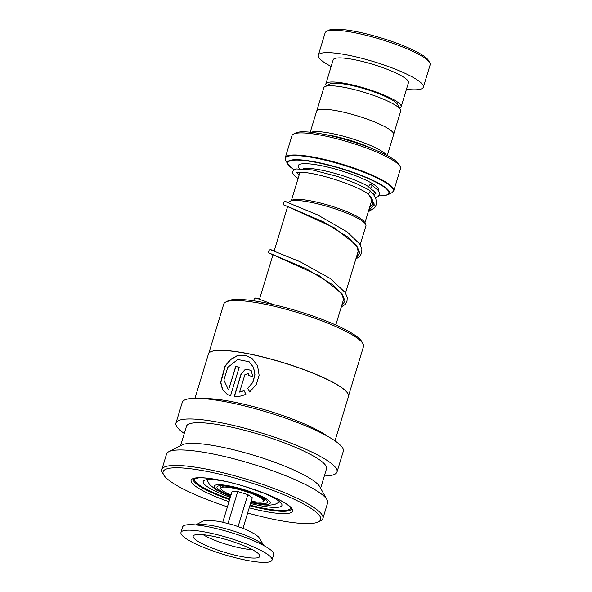 <?xml version="1.0" encoding="UTF-8"?>
<svg xmlns="http://www.w3.org/2000/svg" width="592" height="592" viewBox="0 0 592 592"><rect width="100%" height="100%" fill="white"/><g stroke="black" fill="none" stroke-linecap="round" stroke-linejoin="round"><path stroke-width="0.89" d="M316.824 110.763L323.824 87.712A40.175 7.319 16.9 0 1 324.89 86.617L330.136 83.923A35.86 6.534 16.9 0 1 357.598 86.883A35.86 6.534 16.9 0 1 392.111 99.93A35.86 6.534 16.9 0 1 397.572 104.414L400.436 109.564A40.175 7.319 16.9 0 1 400.71 111.067L393.702 134.125M324.89 86.617A40.175 7.319 16.9 0 1 355.659 89.925A40.175 7.319 16.9 0 1 394.324 104.547A40.175 7.319 16.9 0 1 400.436 109.564M251.008 501.927A26.374 4.81 -163.1 0 0 263.225 498.027A26.374 4.81 -163.1 0 0 228.186 486.365A26.374 4.81 -163.1 0 0 221.134 491.256A26.374 4.81 -163.1 0 0 230.799 495.785M360.165 244.762L365.93 225.789A40.249 7.333 -163.1 0 0 365.656 224.287L364.443 222.104A38.421 7 -163.1 0 0 358.597 217.301A38.421 7 -163.1 0 0 321.619 203.315A38.421 7 -163.1 0 0 292.196 200.148L289.969 201.287A40.249 7.333 -163.1 0 0 288.911 202.39L288.778 202.827M365.656 224.287A40.249 7.333 -163.1 0 0 359.536 219.255A40.249 7.333 -163.1 0 0 320.797 204.61A40.249 7.333 -163.1 0 0 289.969 201.287M325.282 134.584A38.421 7 16.9 0 1 373.426 149.214M311.2 132.297A40.249 7.333 16.9 0 1 342.309 135.916A40.249 7.333 16.9 0 1 380.449 150.405A40.249 7.333 16.9 0 1 386.398 155.148M293.477 134.095L295.704 132.956A54.886 10.005 16.9 0 1 337.736 137.477A54.886 10.005 16.9 0 1 390.557 157.45A54.886 10.005 16.9 0 1 398.912 164.31L400.125 166.493A56.714 10.338 -163.1 0 0 391.497 159.403A56.714 10.338 -163.1 0 0 336.907 138.765A56.714 10.338 -163.1 0 0 293.477 134.095A56.714 10.338 -163.1 0 0 291.982 135.642L285.27 157.731A56.714 10.338 16.9 0 1 325.26 159.625A56.714 10.338 16.9 0 1 384.785 181.492A56.714 10.338 16.9 0 1 393.798 190.705L400.51 168.616A56.714 10.338 -163.1 0 0 400.125 166.493M310.238 132.201L316.624 111.163A40.249 7.333 16.9 0 1 345.003 112.517A40.249 7.333 16.9 0 1 387.249 128.035A40.249 7.333 16.9 0 1 393.643 134.569L387.257 155.6M326.555 31.406L328.782 30.266A53.058 9.672 16.9 0 1 369.415 34.639A53.058 9.672 16.9 0 1 420.475 53.946A53.058 9.672 16.9 0 1 428.549 60.576L429.762 62.759A54.886 10.005 -163.1 0 0 421.415 55.9A54.886 10.005 -163.1 0 0 368.587 35.927A54.886 10.005 -163.1 0 0 326.555 31.406A54.886 10.005 -163.1 0 0 325.104 32.9L318.311 55.278A54.886 10.005 -163.1 0 0 327.028 64.188A54.886 10.005 -163.1 0 0 331.157 66.474M399.593 108.055A39.331 7.171 -163.1 0 0 401.139 106.76A39.331 7.171 -163.1 0 0 394.886 100.374A39.331 7.171 -163.1 0 0 353.602 85.211A39.331 7.171 -163.1 0 0 325.866 83.894A39.331 7.171 -163.1 0 0 326.429 85.825M401.139 106.76L408.458 82.665A39.331 7.171 -163.1 0 0 402.205 76.279A39.331 7.171 -163.1 0 0 360.92 61.117A39.331 7.171 -163.1 0 0 333.185 59.799L325.866 83.894M406.43 89.34A54.886 10.005 -163.1 0 0 423.339 87.187A54.886 10.005 -163.1 0 0 414.615 78.277A54.886 10.005 -163.1 0 0 357.006 57.113A54.886 10.005 -163.1 0 0 318.311 55.278M423.339 87.187L430.14 64.809A54.886 10.005 -163.1 0 0 429.762 62.759M208.835 353.172L223.754 304.059A73.031 13.313 16.9 0 1 225.685 302.068L227.905 300.928A71.203 12.98 16.9 0 1 286.484 307.87A71.203 12.98 16.9 0 1 355.082 335.316A71.203 12.98 16.9 0 1 361.808 341.614L363.022 343.797A73.031 13.313 16.9 0 1 363.51 346.52L348.592 395.634M225.685 302.068A73.031 13.313 16.9 0 1 285.766 309.187A73.031 13.313 16.9 0 1 356.125 337.336A73.031 13.313 16.9 0 1 363.022 343.797M210.471 351.892A73.031 13.313 16.9 0 1 210.56 351.848A73.031 13.313 16.9 0 1 270.64 358.967A73.031 13.313 16.9 0 1 340.999 387.116A73.031 13.313 16.9 0 1 347.896 393.569A73.031 13.313 16.9 0 1 347.941 393.658M194.96 398.32L208.451 353.935A73.179 13.335 16.9 0 1 210.382 351.937A73.179 13.335 16.9 0 1 270.588 359.07A73.179 13.335 16.9 0 1 341.088 387.279A73.179 13.335 16.9 0 1 347.992 393.747A73.179 13.335 16.9 0 1 348.488 396.477L335.005 440.87M249.669 391.941L256.306 384.541L259.118 375.21L257.55 365.819L252.081 358.508L245.095 355.17L237.496 355.503L230.51 359.411L225.004 366.063L220.594 382.425L222.481 389.484L227.247 394.413L230.51 395.826L239.227 367.121A73.179 13.335 16.9 0 0 235.66 366.515L228.519 390.002L223.902 380.064L227.728 367.395L237.725 359.499L249.069 361.705L253.494 367.358L254.878 374.773L252.806 382.277L247.693 388.337L249.669 391.941M244 390.616L239.59 392.074L244.851 374.751L248.181 373.478L248.758 375.594A73.179 13.335 16.9 0 1 252.747 376.505L251.112 370.222L245.325 369.282L241.048 373.989L234.203 396.522C238.095 396.818 242.01 396.041 245.932 394.183L244 390.616M203.552 398.638A73.179 13.335 16.9 0 1 266.259 410.204A73.179 13.335 16.9 0 1 326.444 435.468A73.179 13.335 16.9 0 1 327.687 436.348M184.282 433.47A84.16 15.333 16.9 0 1 175.979 423.028A84.16 15.333 16.9 0 1 240.019 427.002A84.16 15.333 16.9 0 1 328.516 461.375A84.16 15.333 16.9 0 1 337.026 471.957A84.16 15.333 16.9 0 1 324.327 476.012M175.979 423.028L182.255 402.375A84.16 15.333 16.9 0 1 246.294 406.349A84.16 15.333 16.9 0 1 334.791 440.722A84.16 15.333 16.9 0 1 343.301 451.304L337.026 471.957M227.432 506.856A82.325 15 16.9 0 1 171.421 482.11A82.325 15 16.9 0 1 163.651 474.828L162.43 472.645A84.16 15.333 16.9 0 1 161.86 469.5L166.567 454.012A84.16 15.333 16.9 0 1 168.794 451.718L182.144 444.881A73.179 13.335 16.9 0 1 242.35 452.014A73.179 13.335 16.9 0 1 312.85 480.223A73.179 13.335 16.9 0 1 319.754 486.691L327.043 499.796A84.16 15.333 16.9 0 1 327.613 502.941L322.906 518.429A84.16 15.333 16.9 0 1 320.686 520.731L318.459 521.87A82.325 15 16.9 0 1 247.641 512.998M180.575 445.687L186.487 426.225A73.179 13.335 16.9 0 1 242.172 429.674A73.179 13.335 16.9 0 1 319.125 459.57A73.179 13.335 16.9 0 1 326.525 468.768L320.612 488.23M168.794 451.718A84.16 15.333 16.9 0 1 238.028 459.917A84.16 15.333 16.9 0 1 319.103 492.359A84.16 15.333 16.9 0 1 327.043 499.796M161.86 469.5A84.16 15.333 16.9 0 1 225.9 473.474A84.16 15.333 16.9 0 1 314.396 507.847A84.16 15.333 16.9 0 1 322.906 518.429M163.651 474.828A82.325 15 16.9 0 1 218.618 473.918A82.325 15 16.9 0 1 312.31 509.268A82.325 15 16.9 0 1 318.459 521.87M244.119 390.713L239.59 392.074M248.24 373.522L248.899 375.624M251.163 370.266L245.428 369.401L241.048 373.989M241.203 374.092L234.388 396.529M252.148 358.567L245.214 355.267L237.673 355.629L230.732 359.529L225.263 366.167L220.831 382.484L222.666 389.536L227.358 394.472M239.205 367.203A72.816 13.268 16.9 0 0 235.853 366.626L235.66 366.515M235.853 366.626L228.519 390.002M249.128 361.749L253.591 367.432L254.974 374.847L252.895 382.365L247.693 388.337M247.796 388.441L249.757 392.037M227.95 481.947A41.166 7.504 -163.1 0 0 203.145 481.525A41.166 7.504 -163.1 0 0 218.226 492.537A41.166 7.504 -163.1 0 0 230.318 497.354M250.527 503.496A41.166 7.504 -163.1 0 0 281.918 505.457A41.166 7.504 -163.1 0 0 266.837 494.438A41.166 7.504 -163.1 0 0 261.072 492.011M194.59 478.432A50.313 9.169 -163.1 0 0 194.391 478.861A50.313 9.169 -163.1 0 0 212.824 492.322A50.313 9.169 -163.1 0 0 229.822 498.997M250.031 505.139A50.313 9.169 -163.1 0 0 290.672 508.114A50.313 9.169 -163.1 0 0 290.746 507.647M369.327 190.21C370.607 191.579 370.185 192.681 368.069 193.525L367.676 193.392C360.58 189.026 350.205 184.571 336.545 180.012C326.488 176.771 317.504 174.492 309.594 173.167C303.178 172.168 298.916 171.946 296.814 172.516L296.126 172.79M370.91 184.571A1.828 1.413 -60.1 0 0 369.06 185.784A1.828 1.413 -60.1 0 0 369.415 187.842A1.828 1.413 -60.1 0 0 369.867 188.012A1.828 1.413 -60.1 0 0 371.717 186.798A1.828 1.413 -60.1 0 0 371.362 184.741A1.828 1.413 -60.1 0 0 370.91 184.571M298.072 178.525L294.098 175.424L292.811 173.367L292.774 171.451L293.847 169.926L296.059 168.935L312.443 169.948L337.899 176.601L356.384 183.564L369.711 190.343L373.922 195.16L375.898 198.808L376.453 204.381L374.714 207.755L368.268 211.81M272.009 560.106L273.682 554.6A47.567 8.665 -163.1 0 0 253.554 540.688A47.567 8.665 -163.1 0 0 207.836 526.717A47.567 8.665 -163.1 0 0 182.654 526.939L180.982 532.452A47.567 8.665 -163.1 0 0 201.102 546.357A47.567 8.665 -163.1 0 0 246.827 560.328A47.567 8.665 -163.1 0 0 272.009 560.106A47.567 8.665 -163.1 0 0 251.881 546.201A47.567 8.665 -163.1 0 0 206.157 532.23A47.567 8.665 -163.1 0 0 180.982 532.452M207.918 546.335A34.802 6.342 -163.1 0 0 242.735 556.813A34.802 6.342 -163.1 0 0 259.821 555.784A34.802 6.342 -163.1 0 0 245.066 546.216A34.802 6.342 -163.1 0 0 193.51 535.642A34.802 6.342 -163.1 0 0 207.918 546.335M243.009 528.256L252.281 497.731L247.819 494.623L237.718 491.53L232.079 491.552L222.799 522.114M237.718 491.53L228.046 523.38M247.819 494.623L238.147 526.458M231.035 495.001A22.318 4.07 16.9 0 1 221.186 487.682A22.318 4.07 16.9 0 1 243.615 490.827A22.318 4.07 16.9 0 1 263.499 500.536A22.318 4.07 16.9 0 1 251.245 501.143M374.233 205.172L368.949 209.575L374.233 205.172M359.588 253.369L356.584 256.558L359.588 253.369M263.47 500.462A23.221 4.233 -163.1 0 0 264.972 499.493M220.542 485.995A23.221 4.233 -163.1 0 0 221.253 487.638M303.119 168.676A38.421 7 16.9 0 1 333.488 172.99A38.421 7 16.9 0 1 368.009 186.317A38.421 7 16.9 0 1 368.868 186.835M250.838 502.475A29.274 5.335 -163.1 0 0 265.534 498.397A29.274 5.335 -163.1 0 0 226.647 485.455A29.274 5.335 -163.1 0 0 218.825 490.886A29.274 5.335 -163.1 0 0 230.628 496.333M373.744 190.927A38.421 7 16.9 0 1 374.114 192.555L374.84 191.505M299.404 168.557A42.076 7.666 16.9 0 1 321.885 165.804A42.076 7.666 16.9 0 1 371.976 183.342A42.076 7.666 16.9 0 1 378.436 190.624M374.891 192.037A42.076 7.666 16.9 0 1 374.314 192.097M294.017 169.8L287.853 164.243A53.273 9.709 16.9 0 1 320.524 163.007A53.273 9.709 16.9 0 1 380.967 184.578A53.273 9.709 16.9 0 1 388.026 194.679L391.956 192.666A56.499 10.293 -163.1 0 0 384.467 181.951A56.499 10.293 -163.1 0 0 320.361 159.07A56.499 10.293 -163.1 0 0 285.707 160.388L285.27 157.731M378.873 195.804A52.755 9.613 -163.1 0 0 380.493 184.711A52.755 9.613 -163.1 0 0 312.25 161.697A52.755 9.613 -163.1 0 0 294.054 169.771M298.264 172.287A52.755 9.613 -163.1 0 0 299.73 173.079L298.213 172.294M229.622 499.641A51.223 9.339 16.9 0 1 198.557 485.521A51.223 9.339 16.9 0 1 193.369 479.083L198.823 477.84C202.449 477.7 207.259 478.092 213.238 479.017C222.969 480.563 233.729 483.131 245.495 486.72L266.393 494.076C275.376 497.717 282.162 501.106 286.75 504.229C293.025 508.972 290.909 508.713 291.397 508.868A51.223 9.339 16.9 0 1 249.839 505.775M229 501.683A53.058 9.672 16.9 0 1 196.463 486.935A53.058 9.672 16.9 0 1 218.973 479.979A53.058 9.672 16.9 0 1 287.261 504.443A53.058 9.672 16.9 0 1 249.217 507.825M368.069 193.525L374.292 204.122L368.409 211.329M284.789 205.313L334.066 227.676L356.584 245.273L359.647 252.74L356.051 258.312M270.144 253.502L319.406 275.857L341.939 293.462L345.003 300.936L341.406 306.508M263.573 545.439A36.245 6.608 -163.1 0 0 248.758 536.618A36.245 6.608 -163.1 0 0 196.144 524.956M203.189 534.717A31.013 5.654 -163.1 0 0 212.114 539.194A31.013 5.654 -163.1 0 0 252.288 549.635M220.749 485.677L220.202 486.076C219.262 486.054 223.31 485.174 233.988 487.556L243.904 490.191L254.331 493.861L262.485 497.746L265.216 499.752L264.979 499.115M291.375 200.57L299.989 172.213M259.496 299.212L273.067 254.53M274.133 251.015L287.712 206.334M206.837 479.705L209.672 484.722L216.376 490.006L230.569 496.533M287.853 164.243L285.707 160.388M378.843 195.841L382.047 195.841L388.026 194.679M393.798 190.705L391.956 192.666M250.779 502.675L263.699 504.946L269.412 505.205L274.718 504.488L279.861 501.89M335.782 325.03L343.715 298.923M345.521 292.959L358.352 250.727M364.894 222.91L372.094 199.223M373.5 194.59L374.114 192.555M194.391 478.861L194.516 478.454M290.672 508.114L290.79 507.707M367.528 193.31L370.881 197.217L372.39 199.889L372.812 203.818L372.146 205.106L369.674 207.163M288.866 202.523L286.41 201.887C283.353 199.955 281.703 205.409 285.337 205.505L323.395 221.845L348.081 237.222L357.427 247.404L358.175 251.985L357.627 253.124M355.814 259.089L359.803 256.255L361.675 253.05L361.867 249.143L359.766 244.111L347.223 231.946L317.615 214.881L285.736 201.761M270.692 253.694C267.081 253.583 268.657 248.189 271.765 250.083L274.229 250.712M341.17 307.278L345.277 304.318L346.986 301.387L347.26 297.532L345.306 292.596L330.232 278.469L300.026 261.679L271.099 249.95M257.113 298.272L259.585 298.908M342.983 301.313L343.53 300.174L342.324 294.749L332.586 284.737L306.16 268.716L270.951 253.783M273.371 304.584L256.454 298.146M296.511 172.612L299.182 174.877M373.522 194.62L375.89 193.688C374.943 193.273 378.739 194.398 369.415 187.842M375.52 197.906L378.229 196.522L379.398 194.716L379.413 192.652L378.34 190.491L371.362 184.741M256.728 298.168L255.663 297.976L254.301 298.62L253.872 300.033L254.22 300.899M195.76 524.919L203.189 521.012L209.657 520.353L219.151 521.389L232.834 524.734L245.636 529.329L254.871 534.08L258.637 536.966L263.914 545.624M223.613 485.928L221.186 487.682M262.463 497.731L263.499 500.536"/></g></svg>
